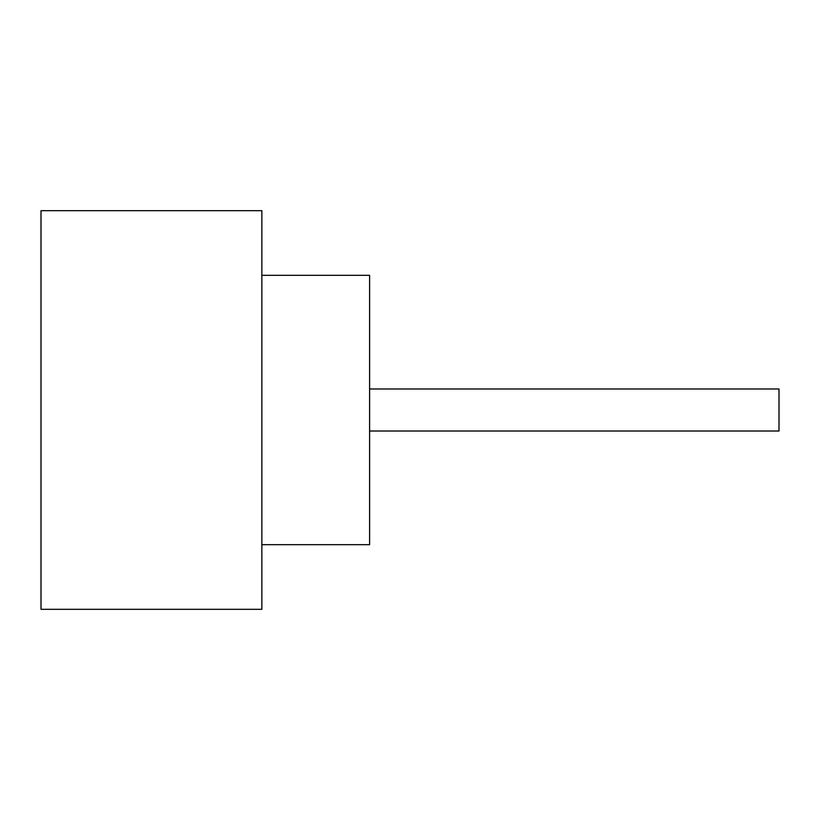 <?xml version="1.0" encoding="UTF-8"?>
<svg xmlns="http://www.w3.org/2000/svg" width="820" height="820" viewBox="0 0 820 820"><rect width="100%" height="100%" fill="white"/><g stroke="black" fill="none" stroke-linecap="round" stroke-linejoin="round"><path stroke-width="1.23" d="M369.594 388.987L779 388.987L779 431.012L369.594 431.012M261.857 275.325L369.594 275.325L369.594 544.675L261.857 544.675M261.857 410L261.857 609.311L41 609.311L41 210.689L261.857 210.689L261.857 410"/></g></svg>
